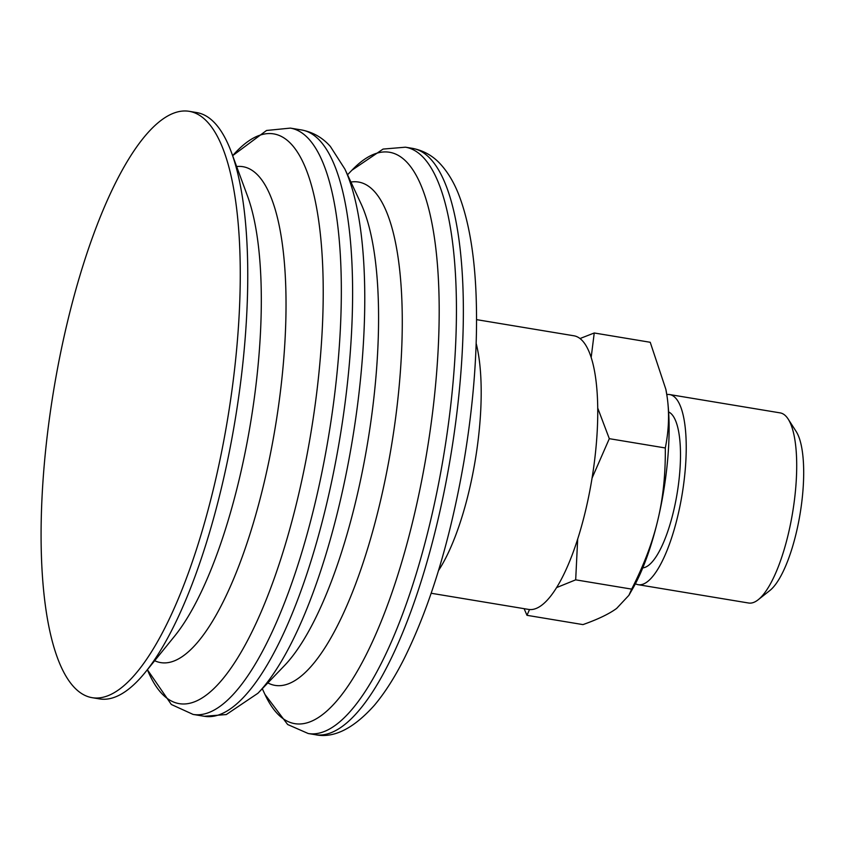 <?xml version="1.0" encoding="UTF-8"?>
<svg xmlns="http://www.w3.org/2000/svg" width="846" height="846" viewBox="0 0 846 846"><rect width="100%" height="100%" fill="white"/><g stroke="black" fill="none" stroke-linecap="round" stroke-linejoin="round"><path stroke-width="1.27" d="M635.409 583.74A96.359 28.595 -80.6 0 0 638.159 584.692L748.636 603.018A96.359 28.595 -80.6 0 0 758.175 599.761L769.765 590.593A84.854 25.179 -80.6 0 0 796.255 532.885A84.854 25.179 -80.6 0 0 796.16 431.471L788.155 419.045A96.359 28.595 -80.6 0 0 780.171 412.89L669.694 394.564A96.359 28.595 -80.6 0 0 666.785 394.574M758.175 599.761A96.359 28.595 -80.6 0 0 788.261 534.228A96.359 28.595 -80.6 0 0 788.155 419.045M638.159 584.692A96.359 28.595 -80.6 0 0 677.794 515.901A96.359 28.595 -80.6 0 0 669.694 394.564M529.522 609.532L526.984 615.317L524.097 608.665M577.681 539.039L575.682 579.838L556.552 587.61M597.762 408.153L609.31 438.672L592.084 478.053M580.039 338.527L594.241 332.986L591.185 357.35M642.77 567.878A79.249 23.508 -80.6 0 0 673.553 511.238A79.249 23.508 -80.6 0 0 668.626 411.97M526.984 615.317L582.968 624.602C597.974 619.293 609.205 613.9 616.649 608.411L628.906 595.298L631.676 589.123C643.975 564.917 652.689 541.905 657.818 520.089A128.772 38.207 99.4 0 1 633.041 588.076L628.906 595.298M665.305 447.968C668.89 430.096 669.493 413.007 667.103 396.668A128.772 38.207 99.4 0 1 657.818 520.089C663.074 498.305 665.569 474.257 665.305 447.968L609.31 438.672M665.908 389.551A128.772 38.207 99.4 0 1 665.939 389.71A128.772 38.207 99.4 0 1 667.103 396.668L665.876 389.382L650.236 342.281L594.241 332.986M631.676 589.123L575.682 579.838M92.045 697.664L99.511 698.902A297.168 88.174 -80.6 0 0 145.279 672.306A297.168 88.174 -80.6 0 0 221.715 486.746A297.168 88.174 -80.6 0 0 231.487 152.523A297.168 88.174 -80.6 0 0 196.758 112.581L189.293 111.334A297.168 88.174 -80.6 0 0 67.098 323.489A297.168 88.174 -80.6 0 0 92.045 697.664A297.168 88.174 -80.6 0 0 214.25 485.509A297.168 88.174 -80.6 0 0 189.293 111.334M431.185 593.258L528.591 609.416A138.681 41.147 -80.6 0 0 585.612 510.413A138.681 41.147 -80.6 0 0 573.969 335.799L476.573 319.64M315.124 734.666A297.168 88.174 -80.6 0 0 437.329 522.511A297.168 88.174 -80.6 0 0 430.963 159.386A297.168 88.174 -80.6 0 0 412.383 148.336C423.783 150.546 433.374 156.055 441.147 164.875C448.56 173.25 454.598 183.614 459.262 195.976C468.906 221.578 474.511 254.561 476.087 294.926C477.99 346.363 473.919 401.998 463.872 461.821C450.315 539.885 430.466 605.398 404.303 658.357C394.818 677.212 384.824 692.874 374.344 705.342C353.342 728.787 333.61 738.558 315.124 734.666L308.208 733.514A297.168 88.174 -80.6 0 0 430.413 521.369A297.168 88.174 -80.6 0 0 424.036 158.234A297.168 88.174 -80.6 0 0 405.456 147.193L412.383 148.336M262.292 688.707L264.946 694.407A289.554 85.911 -80.6 0 0 413.821 516.853A289.554 85.911 -80.6 0 0 407.613 163.024A289.554 85.911 -80.6 0 0 351.894 170.236L383.079 149.076L405.456 147.193M267.854 682.912A255.101 75.696 -80.6 0 0 379.928 503.254A255.101 75.696 -80.6 0 0 374.461 191.524A255.101 75.696 -80.6 0 0 350.931 182.049M204.372 716.287L226.284 714.553L257.935 693.255L284.457 665.612A255.101 75.696 -80.6 0 0 356.219 499.32A255.101 75.696 -80.6 0 0 361.052 203.791L344.882 169.073L330.395 146.506C322.622 137.686 313.031 132.166 301.62 129.967L290.358 128.106A297.168 88.174 -80.6 0 1 308.938 139.146A297.168 88.174 -80.6 0 1 315.304 502.27A297.168 88.174 -80.6 0 1 193.1 714.426L204.372 716.287A297.168 88.174 -80.6 0 0 326.577 504.142A297.168 88.174 -80.6 0 0 320.211 141.018A297.168 88.174 -80.6 0 0 301.62 129.967M257.935 693.255A289.554 85.911 -80.6 0 0 339.394 504.502A289.554 85.911 -80.6 0 0 344.882 169.073M193.1 714.426L171.336 704.485L147.384 669.704A288.719 85.668 -80.6 0 0 297.929 497.437A288.719 85.668 -80.6 0 0 291.743 144.634A288.719 85.668 -80.6 0 0 232.65 155.664L266.543 130.474L290.358 128.106M154.681 660.715A251.336 74.575 -80.6 0 0 264.015 483.151A251.336 74.575 -80.6 0 0 258.622 176.031A251.336 74.575 -80.6 0 0 236.647 166.535M145.279 672.306L174.551 636.213A251.59 74.649 -80.6 0 0 239.259 479.111A251.59 74.649 -80.6 0 0 247.54 196.135L231.487 152.523M438.492 570.585A138.681 41.147 -80.6 0 0 469.033 491.071A138.681 41.147 -80.6 0 0 476.171 343.465M264.946 694.407L287.64 724.504L308.208 733.514M347.537 174.773L351.894 170.236"/></g></svg>

